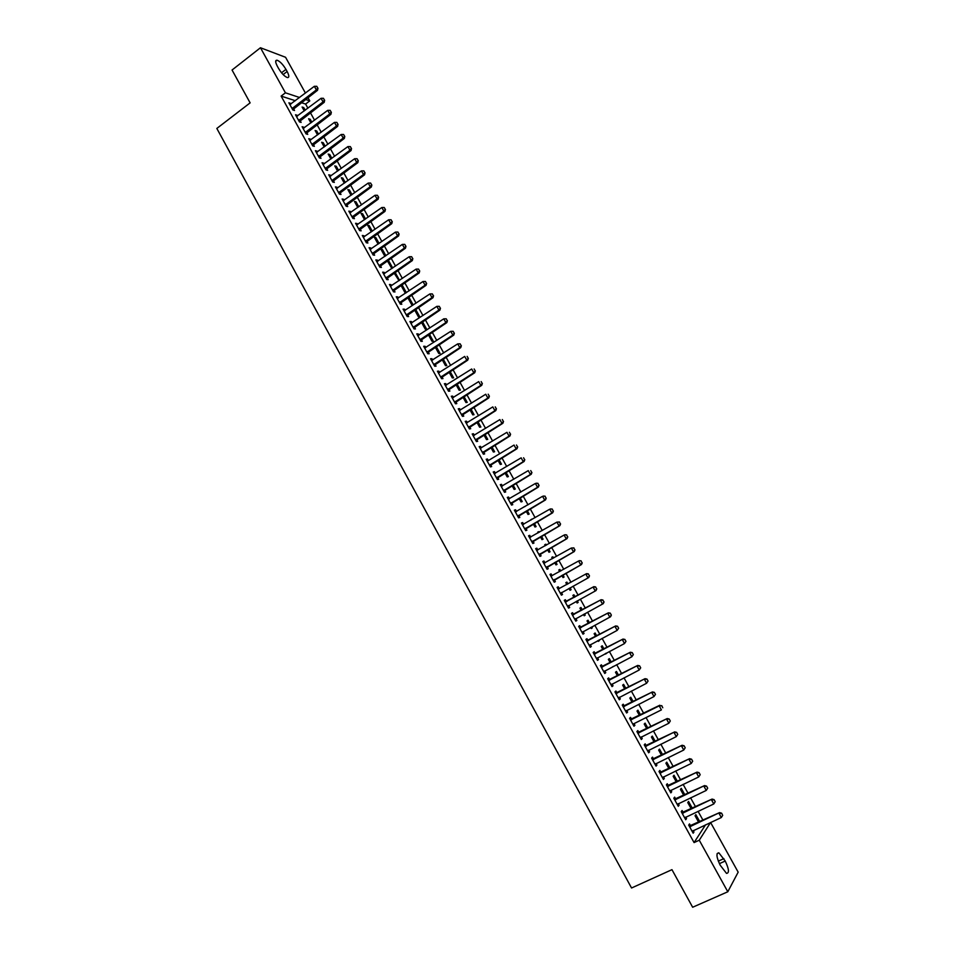<?xml version="1.0" encoding="UTF-8"?>
<svg xmlns="http://www.w3.org/2000/svg" width="955" height="955" viewBox="0 0 955 955"><rect width="100%" height="100%" fill="white"/><g stroke="black" fill="none" stroke-linecap="round" stroke-linejoin="round"><path stroke-width="1.43" d="M703.047 820.285L698.069 811.308M695.574 806.82L690.584 797.831M688.113 793.378L683.123 784.377M680.676 779.96L675.674 770.96M673.251 766.578L668.249 757.566M665.838 753.22L660.836 744.208M658.437 739.898L653.435 730.885M651.059 726.6L646.058 717.575M643.706 713.337L638.692 704.301M636.352 700.099L631.339 691.062M629.023 686.896L624.009 677.847M621.717 673.717L616.691 664.668M614.411 660.562L609.386 651.513M607.141 647.442L602.104 638.382M599.871 634.347L594.834 625.286M592.625 621.287L587.588 612.215M585.391 608.251L580.354 599.167M578.169 595.24L573.131 586.155M570.959 582.264L565.933 573.191M563.76 569.287L558.759 560.263M556.574 556.335L551.596 547.358M549.412 543.419L544.457 534.478M542.249 530.526L537.319 521.633M535.11 517.658L530.204 508.812M527.996 504.825L523.113 496.027M520.881 492.016L516.022 483.254M513.79 479.231L508.955 470.517M506.711 466.47L501.9 457.815M499.656 453.744L494.869 445.126M492.601 441.055L487.838 432.472M485.57 428.377L480.831 419.842M478.551 415.735L473.847 407.236M471.555 403.117L466.864 394.666M464.572 390.523L459.904 382.119M457.6 377.965L452.957 369.597M450.641 365.431L446.021 357.098M443.693 352.92L439.097 344.636M436.769 340.434L432.197 332.197M429.857 327.971L425.309 319.782M422.958 315.544L418.433 307.391M416.07 303.141L411.569 295.023M409.206 290.762L404.729 282.692M402.353 278.418L397.901 270.384M395.513 266.087L391.084 258.101M388.685 253.791L384.28 245.841M381.881 241.52L377.488 233.605M375.076 229.272L370.719 221.405M368.296 217.048L363.951 209.217M361.527 204.847L357.206 197.064M354.783 192.683L350.485 184.936M348.038 180.531L343.764 172.831M341.317 168.414L337.055 160.75M334.608 156.322L330.37 148.694M327.911 144.253L323.697 136.672M321.226 132.208L317.036 124.663M314.553 120.199L310.387 112.69M307.904 108.202L305.6 104.047L309.778 100.896L305.445 99.451M710.592 822.494L738.167 872.154L727.805 891.767L699.263 840.209L710.568 822.494M727.805 891.767L692.65 907.25L671.962 869.659L631.553 887.995L216.833 128.447L250.126 102.865L232.053 70.025L260.464 47.75L285.557 57.276L305.433 93.065M307.94 97.577L309.778 100.896M692.351 808.324L688.543 801.46L687.755 802.57L691.229 808.849M683.183 812.502L682.073 810.497L681.249 811.654L685.714 819.724L686.538 818.554L685.714 817.074M677.477 781.488L674.003 775.233L673.168 776.284L676.355 782.026M668.357 785.726L667.259 783.745L666.399 784.831L670.852 792.865L671.699 791.767L670.852 790.227M662.651 754.772L659.523 749.126L658.663 750.105L661.552 755.321M653.602 759.07L652.516 757.112L651.62 758.127L656.049 766.137L656.933 765.086L656.049 763.499M647.908 728.176L645.103 723.126L644.207 724.045L646.81 728.725M638.907 732.533L637.833 730.587L636.901 731.542L641.318 739.504L642.238 738.537L641.318 736.89M633.213 701.698L630.742 697.234L629.823 698.093L632.126 702.247M624.284 706.103L623.221 704.193L622.254 705.077L626.647 713.003L627.59 712.096L626.659 710.401M618.601 675.328L616.452 671.461L615.486 672.248L617.515 675.889M609.708 679.805L608.657 677.895L607.667 678.718L612.036 686.621L613.014 685.774L612.048 684.019M604.038 649.078L602.211 645.783L601.22 646.511L602.963 649.651M606.294 653.136L605.207 653.709M595.216 653.614L594.165 651.728L593.139 652.48L597.496 660.347L598.51 659.559L597.508 657.756M589.545 622.947L588.041 620.225L587.015 620.893L588.471 623.52M591.754 626.934L592.279 627.889L591.276 628.569L590.679 627.507M580.771 627.53L579.745 625.668L578.682 626.361L583.016 634.18L584.066 633.463L583.039 631.625M575.113 596.923L573.919 594.774L572.869 595.383L574.051 597.496M577.286 600.838L578.145 602.402L577.107 603.023L576.223 601.423M566.399 601.566L565.372 599.716L564.286 600.349L568.595 608.132L569.681 607.487L568.655 605.649M558.806 570.028L559.869 569.431L558.782 569.98L559.666 571.568M559.869 569.431L560.728 570.983M562.889 574.886L564.083 577.023L563.008 577.596L561.827 575.471M549.973 574.492L551.071 573.883L549.949 574.444L554.246 582.204L555.356 581.619L554.33 579.781M551.071 573.883L552.086 575.71M544.827 544.804L545.878 544.207L544.756 544.684L545.341 545.723M545.878 544.207L546.391 545.126M548.576 549.065L550.068 551.763L548.958 552.265L547.525 549.662M535.731 548.779L536.829 548.158L535.671 548.659L539.945 556.383L541.091 555.858L540.076 554.019M536.829 548.158L537.832 549.961M530.896 519.675L531.935 519.078L531.076 519.998M534.323 523.364L536.113 526.599L534.979 527.041L533.272 523.973M521.561 523.161L522.648 522.54L521.454 522.982L525.716 530.67L526.897 530.216L525.871 528.366M522.648 522.54L523.627 524.307M520.129 497.77L522.218 501.542L521.048 501.936L519.09 498.379M507.451 497.674L508.526 497.03L507.308 497.412L511.546 505.076L512.751 504.67L511.737 502.831M508.526 497.03L509.469 498.725M505.995 472.295L508.382 476.593L507.189 476.927L504.956 472.904M493.401 472.283L494.463 471.639L493.222 471.961L497.436 479.589L498.677 479.243L497.651 477.393M494.463 471.639L495.37 473.262M491.921 446.916L494.606 451.751L493.377 452.025L490.894 447.537M479.398 447L480.461 446.355L479.183 446.618L483.385 454.21L484.663 453.923L483.636 452.073M480.461 446.355L481.332 447.919M477.906 421.644L480.878 427.016L479.625 427.219L476.891 422.277M465.467 421.824L466.529 421.179L465.216 421.37L469.406 428.938L470.708 428.711L469.681 426.861M466.529 421.179L467.353 422.671M463.951 396.492L467.222 402.377L465.933 402.533L462.948 397.125M451.596 396.767L452.646 396.098L451.309 396.241L455.475 403.774L456.8 403.607L455.774 401.757M452.646 396.098L453.434 397.531M450.068 371.447L453.613 377.846L452.3 377.941L449.053 372.08M437.784 371.805L438.823 371.137L437.45 371.22L441.604 378.717L442.965 378.61L441.938 376.759M438.823 371.137L439.587 372.51M436.232 346.498L440.064 353.41L438.727 353.445L435.229 347.143M424.02 346.952L425.059 346.283L423.662 346.295L427.792 353.768L429.177 353.72L428.15 351.87M425.059 346.283L425.787 347.584M421.537 322.456L422.253 321.799M422.528 321.799L426.575 329.081L425.202 329.057L421.465 322.312M410.328 322.205L411.354 321.525L409.934 321.489L414.04 328.926L415.461 328.938L414.434 327.076M411.354 321.525L412.047 322.766M408.119 298.258L409.11 297.602L407.857 297.518M409.11 297.602L413.133 304.848L411.736 304.776L407.749 297.59M396.683 297.566L397.71 296.874L396.253 296.778L400.348 304.179L401.792 304.263L400.766 302.401M397.71 296.874L398.354 298.056M394.761 274.169L395.752 273.5L394.32 273.357L399.035 280.663M395.752 273.5L399.524 280.328M383.098 273.023L384.113 272.33L382.633 272.175L386.715 279.552L388.184 279.684L387.157 277.821M384.113 272.33L384.734 273.44M381.463 250.174L382.442 249.506L380.973 249.303L384.913 256.394M382.442 249.506L385.88 255.713M369.573 248.587L370.588 247.882L369.072 247.679L373.13 255.021L374.635 255.212L373.608 253.338M370.588 247.882L371.173 248.933M368.212 226.275L369.179 225.595L367.699 225.344L371.328 231.886M369.179 225.595L372.295 231.217M356.108 224.246L357.11 223.542L355.57 223.279L359.617 230.585L361.145 230.835L360.119 228.973M357.11 223.542L357.659 224.532M355.021 202.484L355.976 201.792L354.472 201.493L357.803 207.498M355.976 201.792L358.758 206.817M342.69 200.013L343.693 199.309L342.117 198.986L346.152 206.268L347.716 206.567L346.677 204.704M343.693 199.309L344.206 200.24M341.878 178.788L342.833 178.096L341.293 177.737L344.325 183.205M342.833 178.096L345.292 182.512M329.332 175.887L330.323 175.171L328.735 174.789L332.746 182.047L334.334 182.393L333.295 180.531M330.323 175.171L330.812 176.042M328.795 155.176L329.738 154.483L328.174 154.065L330.919 159.019M329.738 154.483L331.874 158.327M316.033 151.857L317.012 151.129L315.401 150.699L319.388 157.921L320.999 158.327L319.973 156.465M317.012 151.129L317.466 151.941M315.759 131.671L316.702 130.966L315.114 130.501L317.561 134.93M316.702 130.966L318.504 134.225M302.783 127.922L303.762 127.194L302.114 126.717L306.089 133.903L307.737 134.369L306.698 132.494M303.762 127.194L304.179 127.946M302.771 108.261L303.714 107.557L302.102 107.044L304.263 110.947M303.714 107.557L305.206 110.231M289.592 104.095L290.571 103.355L288.888 102.818L292.851 109.98L294.522 110.494L293.483 108.619M290.571 103.355L290.953 104.047M295.346 100.717L281.128 96.097L694.07 842.585L705.554 824.822M305.6 104.047L301.243 102.639M296.181 115.997L297.16 115.257L295.501 114.755L299.464 121.93L301.123 122.419L300.085 120.545M297.16 115.257L297.554 115.985M309.265 119.96L310.196 119.256L308.596 118.766L310.9 122.92M310.196 119.256L311.843 122.216M309.408 139.884L310.387 139.155L308.752 138.69L312.739 145.9L314.362 146.33L313.324 144.468M310.387 139.155L310.817 139.931M322.265 143.417L323.22 142.713L321.632 142.271L324.234 146.963M323.22 142.713L325.178 146.258M322.683 163.854L323.661 163.138L322.05 162.732L326.061 169.966L327.661 170.348L326.622 168.486M323.661 163.138L324.127 163.974M335.324 166.97L336.279 166.277L334.728 165.884L337.616 171.1M336.279 166.277L338.571 170.408M336.005 187.944L336.996 187.228L335.42 186.882L339.443 194.14L341.007 194.474L339.98 192.6M336.996 187.228L337.497 188.123M348.444 190.618L349.399 189.938L347.871 189.603L351.058 195.345M349.399 189.938L352.013 194.653M349.387 212.117L350.389 211.413L348.838 211.127L352.873 218.409L354.424 218.683L353.386 216.821M350.389 211.413L350.927 212.368M361.611 214.374L362.578 213.681L361.074 213.407L364.559 219.686M362.578 213.681L365.526 219.005M362.828 236.41L363.843 235.706L362.315 235.467L366.362 242.785L367.89 243.012L366.851 241.138M363.843 235.706L364.404 236.721M374.826 238.213L375.804 237.544L374.336 237.318L378.108 244.122M375.804 237.544L379.087 243.453M376.33 260.787L377.344 260.094L375.84 259.915L379.923 267.269L381.403 267.436L380.377 265.562M377.344 260.094L377.941 261.181M388.112 262.159L389.079 261.491L387.646 261.312L391.884 268.57M389.079 261.491L392.696 268.009M389.891 285.282L390.905 284.59L389.437 284.471L393.52 291.848L394.988 291.955L393.949 290.093M390.905 284.59L391.538 285.736M401.434 286.202L402.425 285.533L401.005 285.426L405.027 292.672L406.233 292.755M402.425 285.533L406.376 292.672M403.499 309.874L404.526 309.181L403.082 309.122L407.188 316.535L408.621 316.582L407.594 314.72M404.526 309.181L405.195 310.399M414.828 310.351L415.819 309.683L415.031 309.659M415.819 309.683L419.842 316.953L418.469 316.905L414.601 309.933M417.168 334.56L418.195 333.892L416.786 333.88L420.916 341.329L422.313 341.317L421.286 339.455M418.195 333.892L418.899 335.157M429.332 334.071L433.307 341.233L431.958 341.245L428.341 334.716M430.896 359.367L431.935 358.698L430.55 358.746L434.692 366.231L436.065 366.159L435.038 364.297M431.935 358.698L432.675 360.035M443.144 358.961L446.833 365.61L445.507 365.681L442.141 359.605M444.684 384.268L445.722 383.612L444.373 383.719L448.528 391.228L449.877 391.096L448.85 389.246M445.722 383.612L446.498 385.008M457.003 383.958L460.406 390.094L459.116 390.225L455.989 384.59M458.519 409.277L459.582 408.621L458.257 408.8L462.435 416.344L463.748 416.153L462.721 414.291M459.582 408.621L460.394 410.089M470.922 409.062L474.038 414.685L472.773 414.864L469.908 409.695M472.427 434.406L473.489 433.749L472.2 433.976L476.39 441.556L477.679 441.306L476.652 439.455M473.489 433.749L474.337 435.277M484.901 434.274L487.73 439.372L486.501 439.61L483.887 434.895M486.393 459.63L487.456 458.985L486.19 459.271L490.404 466.876L491.658 466.577L490.631 464.727M487.456 458.985L488.339 460.573M498.952 459.594L501.482 464.166L500.277 464.464L497.925 460.214M500.42 484.961L501.482 484.328L500.253 484.674L504.491 492.314L505.708 491.944L504.682 490.094M501.482 484.328L502.414 485.988M513.05 485.021L515.294 489.056L514.112 489.414L512.011 485.629M514.494 510.4L515.581 509.767L514.375 510.185L518.625 517.861L519.818 517.431L518.792 515.581M515.581 509.767L516.536 511.498M524.987 506.544L523.829 506.95L524.999 506.568M527.22 510.555L529.154 514.065L528.008 514.47L526.169 511.164M528.64 535.958L529.727 535.337L528.557 535.803L532.83 543.514L533.988 543.025L532.962 541.175M529.727 535.337L530.729 537.128M537.856 532.221L538.895 531.625L537.772 532.078L538.19 532.842M538.895 531.625L539.241 532.245M541.437 536.209L543.085 539.169L541.963 539.647L540.387 536.806M542.846 561.624L543.944 561.003L542.798 561.54L547.084 569.276L548.218 568.726L547.191 566.876M543.944 561.003L544.971 562.865M551.811 557.398L552.861 556.801L551.763 557.326L552.491 558.627M552.861 556.801L553.542 558.042M555.726 561.97L557.063 564.381L555.977 564.918L554.664 562.555M557.111 587.397L558.209 586.788L557.111 587.385L561.409 595.156L562.507 594.535L561.409 595.156M558.209 586.788L559.236 588.626M561.492 592.697L562.507 594.535M565.826 582.681L566.888 582.096L565.826 582.669L566.852 584.532M566.888 582.096L567.915 583.947M570.075 587.838L571.102 589.701L570.051 590.297L569.013 588.423M573.573 614.531L572.546 612.68L571.472 613.337L575.793 621.144L576.868 620.464L575.841 618.625M582.323 609.911L580.974 607.487L579.936 608.132L581.249 610.496M584.508 613.874L585.212 615.127L584.185 615.784L583.445 614.459M587.982 640.554L586.943 638.68L585.904 639.408L590.25 647.251L591.276 646.499L590.262 644.673L589.354 645.64M596.78 635.994L595.12 632.998L594.117 633.69L595.705 636.567M599.012 640.029L598.379 641.39L597.937 640.59M602.45 666.686L601.411 664.799L600.397 665.587L604.754 673.466L605.757 672.654L604.778 670.876M611.307 662.185L609.326 658.604L608.347 659.368L610.221 662.758M612.513 666.877L613.599 666.315L612.501 666.853M616.99 692.936L615.927 691.026L614.948 691.886L619.329 699.8L620.296 698.917L619.341 697.198M625.895 688.495L623.591 684.329L622.648 685.153L624.809 689.056M631.589 719.306L630.515 717.372L629.572 718.291L633.965 726.242L634.908 725.299L633.977 723.627M640.554 714.925L637.916 710.162L637.009 711.045L639.456 715.474M646.249 745.783L645.162 743.838L644.255 744.828L648.672 752.803L649.579 751.8L648.684 750.188M655.273 741.462L652.301 736.102L651.429 737.057L654.163 742.011M660.967 772.38L659.881 770.41L659.01 771.473L663.439 779.483L664.31 778.409L663.45 776.857M670.052 768.118L666.757 762.162L665.91 763.176L668.942 768.656M675.758 799.096L674.66 797.115L673.812 798.237L678.277 806.283L679.112 805.137L678.277 803.644M684.902 794.894L681.261 788.329L680.449 789.415L683.792 795.42M690.62 825.932L689.51 823.926L688.698 825.108L693.175 833.202L693.975 831.996L693.175 830.54M699.824 821.789L695.837 814.615L695.061 815.761L698.69 822.315M725.215 861.028C728.999 869.002 729.441 873.121 726.516 873.383L720.166 865.158C716.393 857.16 715.964 853.054 718.876 852.839L725.215 861.028L719.39 863.654M694.07 842.585L699.263 840.209M281.128 96.097L285.426 92.814L260.464 47.75M277.356 66.265C275.231 62.135 275.136 60.117 277.069 60.201C279.946 61.311 282.907 64.367 285.951 69.393L287.121 71.494C289.258 75.636 289.353 77.665 287.395 77.582C284.542 76.496 281.594 73.428 278.538 68.402L277.356 66.265M299.584 97.506L285.426 92.814M570.039 590.286L571.102 589.701M568.571 608.096L569.681 607.487M577.083 602.987L578.145 602.402M575.746 621.06L576.868 620.464M584.138 615.712L585.212 615.127M582.944 634.06L584.066 633.463M591.205 628.462L592.279 627.889M590.166 647.096L591.276 646.499M598.296 641.235L599.37 640.662M597.388 660.156L598.51 659.559M605.398 654.044L606.473 653.471M604.634 673.239L605.757 672.654M611.892 686.359L613.014 685.774M619.162 699.502L620.296 698.917M626.456 712.669L627.59 712.096M633.762 725.872L634.908 725.299M641.091 739.098L642.238 738.537M648.433 752.361L649.579 751.8M655.787 765.647L656.933 765.086M663.152 778.97L664.31 778.409M670.541 792.316L671.699 791.767M677.943 805.686L679.112 805.137M685.368 819.092L686.538 818.554M692.805 832.533L693.975 831.996M317.764 88.099L316.762 86.308L317.764 88.099L316.368 89.901L317.538 90.307L292.707 109.706M289.878 104.596L314.362 86.296L316.368 89.901L292.063 108.548M316.762 86.308L314.362 86.296M317.538 90.307L317.967 88.17M324.449 100.108L323.447 98.305L324.449 100.108L323.053 101.91L324.223 102.304L299.297 121.631M296.48 116.534L321.047 98.305L323.053 101.91L298.676 120.497M323.447 98.305L321.047 98.305M324.223 102.304L324.652 100.18M331.158 112.153L330.155 110.338L331.158 112.153L329.762 113.955L330.908 114.325L305.91 133.569M303.105 128.495L327.744 110.338L329.762 113.955L305.29 132.459M330.155 110.338L327.744 110.338M330.908 114.325L331.349 112.213M337.867 124.21L336.864 122.395L337.867 124.21L336.47 126.024L337.616 126.37L312.536 145.542M309.73 140.469L334.453 122.395L336.47 126.024L311.927 144.444M336.864 122.395L334.453 122.395M337.616 126.37L338.058 124.269M344.6 136.29L343.585 134.476L344.6 136.29L343.203 138.117L344.337 138.439L319.173 157.539M316.38 152.478L341.186 134.488L343.203 138.117L318.588 156.465M343.585 134.476L341.186 134.488M344.337 138.439L344.791 136.35M351.345 148.407L350.33 146.581L351.345 148.407L349.948 150.233L351.07 150.544L325.834 169.548M323.041 164.511L347.918 146.593L349.948 150.233L325.249 168.498M350.33 146.581L347.918 146.593M351.07 150.544L351.524 148.455M358.101 160.536L357.086 158.721L358.101 160.536L356.704 162.374L357.815 162.66L332.495 181.593M329.714 176.568L354.675 158.721L356.704 162.374L331.922 180.567M357.086 158.721L354.675 158.721M357.815 162.66L358.28 160.595M364.87 172.7L363.855 170.873L364.87 172.7L363.473 174.538L364.571 174.813L339.18 193.662M336.399 188.648L361.444 170.885L363.473 174.538L338.619 192.659M363.855 170.873L361.444 170.885M364.571 174.813L365.049 172.748M371.65 184.888L370.636 183.062L371.65 184.888L370.265 186.738L371.352 186.989L345.877 205.767M343.108 200.765L368.224 183.074L370.265 186.738L345.328 204.776M370.636 183.062L368.224 183.074M371.352 186.989L371.841 184.936M378.455 197.1L377.44 195.274L378.455 197.1L377.058 198.95L378.144 199.189L352.586 217.883M349.817 212.893L375.017 195.286L377.058 198.95L352.049 216.916M377.44 195.274L375.017 195.286M378.144 199.189L378.634 197.148M385.271 209.348L384.244 207.51L385.271 209.348L383.874 211.198L384.949 211.413L359.307 230.024M356.549 225.058L381.833 207.522L383.874 211.198L358.782 229.081M384.244 207.51L381.833 207.522M384.949 211.413L385.45 209.384M392.099 221.608L391.073 219.769L392.099 221.608L390.702 223.47L391.765 223.661L366.04 242.2M363.294 237.234L388.661 219.781L390.702 223.47L365.526 241.281M391.073 219.769L388.661 219.781M391.765 223.661L392.278 221.644M398.939 233.903L397.913 232.053L398.939 233.903L397.555 235.766L398.605 235.933L372.796 254.4M370.051 249.446L395.501 232.077L397.555 235.766L372.295 253.493M397.913 232.053L395.501 232.077M398.605 235.933L399.118 233.927M405.803 246.223L404.777 244.373L405.803 246.223L404.407 248.097L405.445 248.24L379.553 266.612M376.819 261.682L402.353 244.396L404.407 248.097L379.075 265.741M404.777 244.373L402.353 244.396M405.445 248.24L405.971 246.247M412.667 258.566L411.641 256.704L412.667 258.566L411.283 260.44L412.309 260.572L386.333 278.86M383.612 273.942L409.218 256.728L411.283 260.44L385.868 278.012M411.641 256.704L409.218 256.728M412.309 260.572L412.846 258.59M419.555 270.934L418.529 269.071L419.555 270.934L418.171 272.82L419.185 272.927L393.126 291.144M390.416 286.237L416.105 269.107L418.171 272.82L392.672 290.308M418.529 269.071L416.105 269.107M419.185 272.927L419.734 270.945M426.467 283.325L425.429 281.462L426.467 283.325L425.071 285.223L426.085 285.306L399.942 303.439M397.232 298.545L423.005 281.498L425.071 285.223L399.488 302.628M425.429 281.462L423.005 281.498M426.085 285.306L426.634 283.349M433.379 295.752L432.34 293.889L433.379 295.752L431.994 297.65L432.985 297.709L406.758 315.771M404.061 310.888L429.917 293.913L431.994 297.65L406.329 314.983M406.639 314.577L407.678 314.613L406.639 314.589M432.34 293.889L429.917 293.913M432.985 297.709L433.546 295.764M440.315 308.202L439.264 306.328L440.315 308.202L438.918 310.1L439.909 310.148L413.599 328.114M410.901 323.256L436.841 306.364L438.918 310.1L413.181 327.35M439.264 306.328L436.841 306.364M439.909 310.148L440.47 308.214M447.25 320.677L446.212 318.803L447.25 320.677L445.866 322.587L446.845 322.611L420.451 340.493M417.765 335.647L443.788 318.839L445.866 322.587L420.045 339.753M446.212 318.803L443.788 318.839M446.845 322.611L447.418 320.677M454.222 333.176L453.171 331.301L454.222 333.176L452.837 335.098L453.792 335.098L427.315 352.896M424.641 348.062L450.736 331.337L452.837 335.098L426.921 352.18M453.171 331.301L450.736 331.337M453.792 335.098L454.377 333.176M461.193 345.71L460.143 343.824L461.193 345.71L459.809 347.632L460.764 347.608L434.191 365.335M431.529 360.501L457.72 343.872L459.809 347.632L433.809 364.631M460.143 343.824L457.72 343.872M460.764 347.608L461.349 345.71M468.189 358.268L467.138 356.382L468.189 358.268L466.804 360.19L467.747 360.154L441.091 377.786M438.429 372.975L464.703 356.418L466.804 360.19L440.721 377.118M467.747 360.154L468.344 358.256M475.184 370.85L474.134 368.964L475.184 370.85L473.811 372.784L474.742 372.725L448.002 390.273M445.352 385.474L471.698 369L473.811 372.784L447.644 389.616M474.742 372.725L475.339 370.838M482.215 383.456L481.153 381.57L482.215 383.456L480.831 385.402L481.75 385.319L454.926 402.783M452.276 397.996L478.718 381.606L480.831 385.402L454.58 402.151M481.75 385.319L482.359 383.444M489.247 396.098L488.196 394.2L489.247 396.098L487.862 398.044L488.781 397.937L461.862 415.318M459.224 410.555L485.749 394.248L487.862 398.044L461.528 414.721M488.781 397.937L489.402 396.086M496.302 408.764L495.239 406.866L496.302 408.764L494.917 410.71L495.812 410.59L468.821 427.876M466.183 423.125L492.804 406.914L494.917 410.71L468.499 427.303M495.812 410.59L496.445 408.74M503.369 421.453L502.306 419.543L503.369 421.453L501.984 423.411L502.879 423.268L475.793 440.47M473.167 435.731L499.859 419.603L501.984 423.411L475.483 439.921M502.879 423.268L503.512 421.43M510.448 434.179L509.385 432.269L510.448 434.179L509.063 436.137L509.946 435.969L482.776 453.088M480.162 448.361L506.938 432.317L509.063 436.137L482.478 452.551M509.946 435.969L510.591 434.143M517.538 446.916L516.476 445.006L517.538 446.916L516.166 448.898L517.037 448.695L489.772 465.73M487.814 460.871L514.029 445.066L516.166 448.898L489.485 465.228M517.037 448.695L517.682 446.892M524.653 459.701L523.591 457.779L524.653 459.701L523.28 461.671L524.128 461.456L496.791 478.407M494.189 473.716L521.144 457.839L523.28 461.671L496.516 477.918M494.165 473.668L494.977 473.501M524.128 461.456L524.796 459.665M531.78 472.498L530.717 470.576L531.78 472.498L530.407 474.48L531.255 474.241L503.81 491.097M501.22 486.429L528.27 470.636L530.407 474.48L503.56 490.643M501.196 486.358L502.091 486.167M531.255 474.241L531.923 472.462M538.93 485.331L537.856 483.397L538.93 485.331L537.546 487.313L538.381 487.062L510.853 503.834M508.275 499.167L535.409 483.469L537.546 487.313L510.615 503.392M537.856 483.397L536.244 483.206L537.987 483.361M508.227 499.083L509.218 498.868M538.381 487.062L539.062 485.283M546.081 498.188L545.007 496.254L546.081 498.188L544.708 500.181L545.532 499.895L517.92 516.583M515.342 511.928L542.559 496.325L544.708 500.181L517.694 516.166M545.007 496.254L543.383 496.051L545.15 496.206M515.282 511.82L516.369 511.605M545.532 499.895L546.224 498.14M553.255 511.068L552.181 509.134L553.255 511.068L551.883 513.074L552.694 512.775L524.987 529.356M522.421 524.725L549.734 509.206L551.883 513.074L524.773 528.975M552.181 509.134L550.546 508.908L552.312 509.087M522.349 524.593L523.531 524.355M552.694 512.775L553.399 511.021M560.454 523.985L559.367 522.051L560.454 523.985L559.081 525.99L559.869 525.668L532.078 542.165M529.524 537.546L556.92 522.11L559.081 525.99L531.875 541.807M559.367 522.051L556.92 522.11L559.499 521.991M529.44 537.39L530.705 537.14M559.869 525.668L560.585 523.937M567.652 536.925L566.578 534.979L567.652 536.925L566.279 538.942L567.067 538.596L539.181 555.01M536.638 550.402L564.119 535.051L566.279 538.942L539.002 554.664M566.578 534.979L564.906 534.716L566.709 534.931M536.531 550.211L537.892 549.949M567.067 538.596L567.783 536.865M574.874 549.901L573.788 547.955L574.874 549.901L573.501 551.918L574.277 551.548L546.308 567.867M543.765 563.283L571.341 548.027L573.501 551.918L546.129 567.557M573.788 547.955L571.341 548.027L573.919 547.884M543.646 563.068L544.255 563.187M574.277 551.548L575.006 549.841M582.108 562.901L581.022 560.943L582.108 562.901L580.747 564.93L581.511 564.524L553.446 580.759M550.916 576.187L578.575 561.015L580.747 564.93L553.279 580.473M581.022 560.943L579.339 560.633L581.153 560.883M550.772 575.949L551.405 576.092M581.511 564.524L582.24 562.829M561.827 592.387L560.597 593.676M589.486 575.853L588.28 573.967L589.486 575.853L588.746 577.536L560.442 593.413M558.066 589.128L586.573 573.633L588.399 573.895M557.923 588.853L559.355 588.602L558.568 589.032M589.366 575.925L587.994 577.954L585.821 574.051L588.28 573.967M568.846 605.458L567.759 606.628M596.756 588.901L595.538 587.015L596.756 588.901L596.004 590.584L567.628 606.389M565.241 602.08L593.831 586.668L595.669 586.943M565.085 601.793L593.831 586.668M596.636 588.972L595.263 591.026L593.079 587.098L595.538 587.015M575.949 618.506L574.946 619.604M604.038 601.984L602.82 600.098L604.038 601.984L603.274 603.644L574.826 619.389M572.439 615.08L601.101 599.728L602.951 600.027M572.26 614.757L601.101 599.728M603.918 602.068L602.557 604.109L600.361 600.182L602.82 600.098M583.087 631.577L582.144 632.604M611.343 615.092L610.245 613.122L611.343 615.092L610.567 616.739L582.037 632.413M579.637 628.092L608.383 612.812L610.245 613.122M579.446 627.745L608.383 612.812M611.224 615.175L609.851 617.228L607.667 613.289L610.126 613.206M618.649 628.235L617.551 626.253L618.649 628.235L617.169 630.384L589.259 645.473M586.859 641.139L615.677 625.931L617.551 626.253M586.657 640.769L615.677 625.931M618.542 628.318L617.169 630.384L614.972 626.432L617.443 626.349M597.412 657.816L596.577 658.699M625.979 641.402L624.88 639.42L625.979 641.402L624.498 643.551L596.505 658.556M594.106 654.223L622.994 639.074L624.88 639.42M593.879 653.817L622.994 639.074M625.871 641.485L624.498 643.551L622.302 639.599L624.773 639.504M604.599 670.971L603.823 671.783M633.332 654.593L632.222 652.611L633.332 654.593L631.852 656.765L603.763 671.663M601.352 667.318L630.336 652.241L632.222 652.611M601.125 666.9L630.336 652.241M633.213 654.688L631.852 656.765L629.643 652.79L632.115 652.707M611.797 684.15L611.093 684.902M640.698 667.82L639.587 665.826L640.698 667.82L639.217 669.992L611.033 684.807M608.621 680.449L637.677 665.444L639.587 665.826M608.371 680.008L637.677 665.444M640.578 667.915L639.217 669.992L637.009 666.017L639.48 665.933M648.075 681.07L646.965 679.077L648.075 681.07L646.607 683.255L618.363 698.045M619.019 697.365L618.327 697.986M615.915 693.616L645.043 678.683L646.965 679.077M615.641 693.139L645.043 678.683M647.967 681.166L646.607 683.255L644.386 679.28L646.857 679.184M626.241 710.615L625.656 711.224M655.464 694.357L654.354 692.363L655.464 694.357L653.996 696.553L625.632 711.189M623.209 706.807L652.42 691.933L654.354 692.363M622.935 706.306L652.42 691.933M655.357 694.452L653.996 696.553L651.776 692.566L654.247 692.459M633.452 723.926L661.409 709.875L659.189 705.876L661.767 705.661L662.77 707.774L661.767 705.661M630.527 720.022L659.189 705.876L661.66 705.769M630.24 719.497L659.821 705.232M670.303 721.001L669.192 719.008L670.303 721.001L668.846 723.233L640.292 737.666M637.856 733.273L667.235 718.542L669.192 719.008M637.558 732.712L667.235 718.542M670.207 721.121L668.846 723.233L666.614 719.222L669.085 719.115M677.752 734.383L676.629 732.366L677.752 734.383L676.295 736.615L647.645 750.952M645.21 746.547L674.672 731.9L676.629 732.366M644.888 745.962L674.672 731.9M677.656 734.49L676.295 736.615L674.063 732.592L676.534 732.485M685.213 747.777L684.09 745.771L685.213 747.777L683.756 750.021L655.023 764.275M652.575 759.858L682.109 745.27L684.09 745.771M652.241 759.249L682.109 745.27M685.117 747.896L683.756 750.021L681.512 745.998L683.995 745.891M692.685 761.207L691.563 759.189L692.685 761.207L691.241 763.463L662.412 777.621M659.953 773.192L689.582 758.688L691.563 759.189M659.607 772.559L689.582 758.688M692.59 761.338L691.241 763.463L688.997 759.428L691.468 759.321M700.182 774.672L699.06 772.643L700.182 774.672L698.738 776.928L669.813 790.991M667.354 786.562L697.054 772.117L699.06 772.643M666.984 785.893L697.054 772.117M700.087 774.792L698.738 776.928L696.482 772.893L698.965 772.774M707.691 788.162L706.569 786.132L707.691 788.162L706.246 790.43L677.226 804.397M674.767 799.956L704.551 785.583L706.569 786.132M674.385 799.263L704.551 785.583M707.607 788.293L706.246 790.43L703.99 786.383L706.473 786.263M715.223 801.675L714.089 799.645L715.223 801.675L713.779 803.967L684.663 817.826M682.204 813.374L712.072 799.084L714.089 799.645M681.798 812.657L712.072 799.084M715.128 801.818L713.779 803.967L711.523 799.908L714.006 799.789M722.684 815.367L721.634 813.194L722.684 815.367L721.323 817.528L692.124 831.292M689.653 826.827L719.592 812.61L721.634 813.194M689.235 826.075L719.592 812.61M721.323 817.528L719.067 813.457L721.55 813.338M285.951 69.393L281.534 72.795M287.121 71.494L283.122 74.574M723.878 858.629L718.303 861.147M292.361 108.142L293.567 108.524M292.648 107.843L293.853 108.213M298.975 120.079L300.168 120.437M299.261 119.781L300.455 120.139M305.588 132.053L306.782 132.387M305.887 131.754L307.068 132.088M312.237 144.038L313.407 144.36M312.524 143.739L313.706 144.062M318.886 156.059L320.044 156.357M319.185 155.761L320.343 156.059M325.548 168.104L326.706 168.378M325.846 167.805L327.004 168.08M332.233 180.161L333.379 180.423M338.918 192.253L340.052 192.492M339.228 191.967L340.362 192.206M345.626 204.37L346.761 204.597M345.937 204.084L347.059 204.298M352.347 216.522L353.469 216.713M352.658 216.224L353.768 216.427M359.092 228.687L360.19 228.866M359.39 228.388L360.501 228.579M365.837 240.875L366.935 241.042M366.147 240.588L367.233 240.744M372.605 253.099L373.692 253.242M372.904 252.812L373.99 252.944M379.386 265.347L380.46 265.466M379.684 265.06L380.759 265.18M386.178 277.619L387.241 277.714M386.477 277.332L387.539 277.428M392.983 289.914L394.033 289.986M393.293 289.628L394.343 289.699M399.799 302.234L400.849 302.293M400.109 301.947L401.16 302.007M406.949 314.302L407.988 314.338M413.491 326.956L414.518 326.98M413.802 326.682L414.828 326.694M420.355 339.359L421.37 339.359M420.666 339.073L421.68 339.073M427.231 351.786L428.234 351.762M427.554 351.512L428.544 351.488M434.131 364.249L435.122 364.201M434.441 363.962L435.432 363.915M441.043 376.724L442.022 376.652M441.353 376.449L442.332 376.377M447.967 389.234L448.934 389.139M448.277 388.948L449.244 388.864M454.902 401.769L455.857 401.661M455.225 401.494L456.18 401.375M461.85 414.327L462.805 414.195M462.172 414.052L463.115 413.921M468.821 426.921L469.764 426.766M469.144 426.634L470.075 426.491M475.805 439.527L476.736 439.36M476.127 439.252L477.046 439.085M482.8 452.169L483.719 451.978M483.123 451.894L484.042 451.703M489.82 464.846L490.727 464.619M490.142 464.572L491.049 464.345M496.851 477.536L497.734 477.297M497.173 477.261L498.056 477.023M503.894 490.261L504.765 489.999M504.216 489.987L505.1 489.724M510.949 503.01L511.82 502.724M511.271 502.736L512.143 502.461M518.016 515.796L518.875 515.485M518.35 515.521L519.21 515.211M525.107 528.593L525.954 528.27M525.441 528.33L526.289 527.996M532.21 541.425L533.057 541.079M532.544 541.163L533.379 540.817M539.336 554.294L540.16 553.912M539.659 554.019L540.494 553.649M537.128 550.307L537.761 550.032M546.463 567.175L547.287 566.781M546.797 566.912L547.609 566.518M553.614 580.091L554.425 579.673M553.948 579.828L554.76 579.41M560.788 593.043L561.576 592.601M567.962 606.019L568.75 605.554M566.148 601.853L566.924 601.399M565.742 601.996L566.53 601.543M575.161 619.019L575.937 618.53M573.334 614.853L574.11 614.375M572.94 614.984L573.704 614.507M580.545 627.877L581.308 627.375M580.139 628.008L580.903 627.507M587.767 640.924L588.519 640.399M587.361 641.056L588.113 640.53M595.013 653.996L595.753 653.447M594.607 654.139L595.347 653.59M602.271 667.103L602.999 666.542M601.865 667.247L602.581 666.674M609.541 680.247L610.257 679.65M609.135 680.378L609.851 679.781M616.835 693.414L617.527 692.793M616.417 693.545L617.121 692.924M624.128 706.605L624.821 705.96M623.722 706.736L624.415 706.091M631.458 719.831L632.126 719.163M631.04 719.951L631.721 719.282M638.788 733.082L639.456 732.389M638.37 733.201L639.038 732.509M646.141 746.356L646.798 745.64M645.723 746.488L646.38 745.771M653.507 759.667L654.151 758.927M653.089 759.786L653.733 759.058M660.896 773.001L661.529 772.249M660.478 773.132L661.111 772.368M668.297 786.371L668.918 785.583M667.879 786.49L668.488 785.714M675.71 799.777L676.319 798.965M675.292 799.896L675.901 799.084M683.147 813.194L683.732 812.359M682.718 813.314L683.314 812.478M690.596 826.66L691.181 825.8M690.167 826.779L690.752 825.92M277.069 60.201L275.685 61.287M718.876 852.839L717.11 853.627M339.192 191.991L340.326 192.23M345.865 204.131L346.987 204.346M352.562 216.296L353.672 216.499M359.271 228.496L360.369 228.675M365.992 240.708L367.09 240.875M372.725 252.956L373.811 253.099M379.481 265.227L380.556 265.347M386.25 277.523L387.312 277.63M393.03 289.854L394.081 289.926M399.835 302.21L400.873 302.257"/></g></svg>
